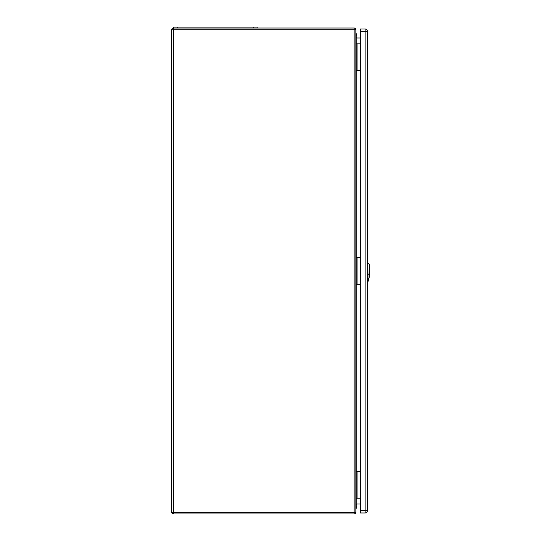 <?xml version="1.0" encoding="UTF-8"?>
<svg xmlns="http://www.w3.org/2000/svg" width="541" height="541" viewBox="0 0 541 541"><rect width="100%" height="100%" fill="white"/><g stroke="black" fill="none" stroke-linecap="round" stroke-linejoin="round"><path stroke-width="0.81" d="M355.85 471.434L355.85 512.253A1.697 1.697 0 0 1 354.152 513.95L173.384 513.95A1.697 1.697 0 0 1 171.686 512.253L171.686 29.721A1.697 1.697 0 0 1 173.384 28.024L354.152 28.024A1.697 1.697 0 0 1 355.85 29.721L355.85 471.434L360.326 471.434M355.85 257.624L360.326 257.624M355.85 70.54L360.326 70.54M360.326 37.985L356.823 37.985L356.823 284.35L360.326 284.35M360.326 503.989L356.823 503.989L355.85 504.963M355.85 43.814L360.326 43.814M355.85 284.35L356.823 284.35L356.823 498.16L360.326 498.16M355.85 498.16L356.823 498.16L356.823 503.989M355.85 37.011L356.823 37.985M257.212 28.024L257.212 27.05L173.627 27.05L173.627 28.024M360.326 31.425L360.326 512.976L365.134 512.976A2.238 2.238 0 0 0 367.373 510.745L367.373 31.229A2.238 2.238 0 0 0 365.134 28.991L360.326 28.991L360.326 31.425L365.134 31.425L365.134 510.548L360.326 510.548M355.85 509.007A3.645 3.645 -0 0 0 355.856 504.868M355.85 33.015A3.645 3.645 180 0 1 355.856 37.086A3.645 3.645 180 0 0 355.85 32.96M368.022 281.57L367.86 262.96L367.373 262.946M368.036 281.516L369.314 276.958L369.314 264.421L367.86 262.96M354.152 28.024L354.152 29.721L173.384 29.721L173.384 512.253L354.152 512.253L354.152 29.721L355.85 29.721M357.067 43.814L357.067 70.54M357.067 284.35L357.067 257.624M357.067 498.16L357.067 471.434M354.152 513.95L354.152 512.253L355.85 512.253M171.686 29.721L173.384 29.721L173.384 28.024M173.384 513.95L173.384 512.253L171.686 512.253M177.516 27.05L177.516 28.024M253.323 27.05L253.323 28.024M367.373 510.548L365.134 510.548L365.134 512.976A2.238 2.238 0 0 0 367.373 510.745M365.134 28.991L365.134 31.425L367.373 31.425M367.792 279.021L368.928 278.527M369.442 273.753L367.724 274.497M367.238 274.449L367.894 274.436M367.894 278.994L367.238 279M367.373 282.179L367.907 281.989M368.049 281.469L368.597 279.528"/></g></svg>
